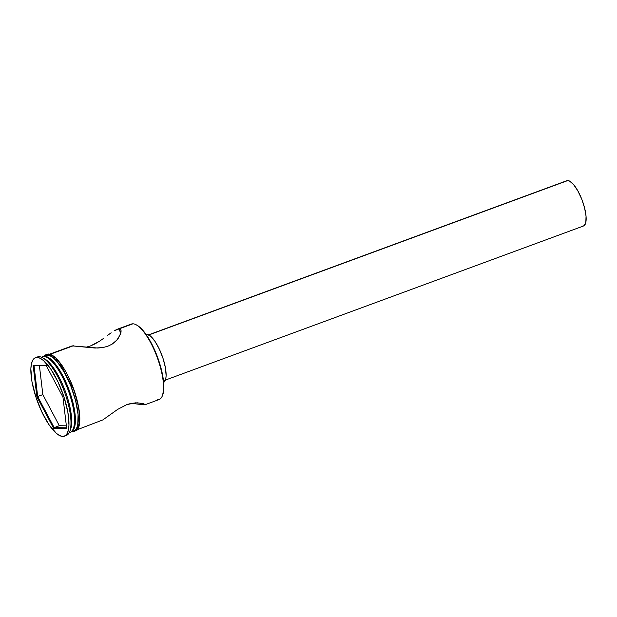 <?xml version="1.0" encoding="UTF-8"?>
<svg xmlns="http://www.w3.org/2000/svg" width="617" height="617" viewBox="0 0 617 617"><rect width="100%" height="100%" fill="white"/><g stroke="black" fill="none" stroke-linecap="round" stroke-linejoin="round"><path stroke-width="0.93" d="M129.971 324.889A40.213 12.756 69.8 0 1 132.886 323.817A40.213 12.756 -110.2 0 0 131.328 324.072L117.045 329.339L132.886 323.817L119.15 328.876L120.701 333.658L119.15 328.876L114.33 330.697L117.045 329.339M165.395 380.08L583.497 225.992A24.125 7.659 -110.2 0 0 582.834 202.098A24.125 7.659 -110.2 0 0 567.748 180.565L148.913 334.923L567.748 180.565A24.125 7.659 -110.2 0 0 566.807 180.719L148.712 334.807M145.967 334.306L146.491 334.113A25.737 8.168 -110.2 0 0 145.867 334.175L146.491 334.113L145.967 334.306M98.034 421.727L102.862 419.907L117.677 409.379L126.786 404.621L131.336 403.333L137.352 402.808L143.938 403.85L145.01 404.737L143.83 404.852L143.452 403.688L143.83 404.852L131.406 403.325L143.83 404.852M120.994 330.195L120.5 334.229L116.937 340.006L112.078 344.163L107.79 346.26L102.908 347.541L95.134 348.05L72.174 345.875L49.584 354.197M41.555 357.251A40.213 12.756 69.8 0 1 43.869 356.626A40.213 12.756 -110.2 0 0 42.303 356.881L41.432 357.204M36.503 357.451A41.817 13.265 69.8 0 1 39.079 356.688A41.817 13.265 -110.2 0 0 37.46 356.95L35.454 357.69A41.817 13.265 69.8 0 1 37.082 357.428L34.567 358.138L32.655 360.343L31.398 363.961L30.85 368.835L31.953 381.599L35.794 396.7L41.779 411.84L49.005 424.704L56.371 433.342L59.749 435.633L62.749 436.435A41.817 13.265 69.8 0 1 36.604 399.114A41.817 13.265 69.8 0 1 35.454 357.69M111.145 332.794L107.589 335.393L111.145 332.794M103.71 338.286L99.553 341.193L103.71 338.286M95.08 343.87L99.553 341.193L90.437 345.967L95.08 343.87M85.902 347.263L90.437 345.967L85.902 347.263M50.093 354.328L73.354 345.759L50.093 354.328M42.318 356.996L47.586 355.253A40.213 12.756 -110.2 0 0 46.028 355.508L43.167 356.564A40.213 12.756 69.8 0 1 44.725 356.31L47.617 357.081L50.864 359.279L57.944 367.585L64.893 379.956L70.646 394.51L74.333 409.032L75.397 421.311L74.873 426L73.67 429.471L71.827 431.591L70.531 432.155A40.213 12.756 69.8 0 0 70.978 432.023L73.839 430.967A40.213 12.756 -110.2 0 0 72.729 391.139A40.213 12.756 -110.2 0 0 47.586 355.253L44.725 356.31A40.213 12.756 69.8 0 1 69.868 392.196A40.213 12.756 69.8 0 1 70.978 432.023M42.743 356.749A40.213 12.756 69.8 0 1 43.167 356.564M41.833 357.374L43.869 356.626L41.833 357.374M47.501 354.798L46.715 355.161M73.007 431.915A0.802 0.756 -89.1 0 1 72.374 431.507A0.802 0.756 90.9 0 0 73.007 431.915M43.9 356.294L46.26 354.397L48.273 354.035A0.802 0.756 90.9 0 0 47.54 355.099A0.802 0.756 -89.1 0 1 48.288 354.035A0.802 0.756 -89.1 0 1 48.974 354.574L59.186 361.786L74.217 390.615L78.853 408.392L79.662 421.588L77.711 428.568L74.58 430.789M47.54 355.099C51.026 353.634 64.207 365.225 73.562 393.461C82.547 421.681 76.809 432.972 72.32 431.376L74.742 430.689L76.593 428.553L77.811 425.067L78.336 420.362L78.151 414.609L75.721 400.896L70.886 386.011L64.384 372.236L57.204 361.647L53.702 358.091L50.44 355.878L47.54 355.099L44.956 355.901M136.496 324.974L139.697 327.141L146.661 335.316L150.162 341L156.533 354.513L159.163 361.809L162.795 376.092L163.837 388.17L162.61 395.196M62.749 436.435L65.255 435.718L67.176 433.512L68.433 429.902L68.973 425.028L67.87 412.256L64.037 397.155L58.044 382.023L50.825 369.159L43.46 360.521L40.082 358.23L37.082 357.428A41.817 13.265 69.8 0 1 63.227 394.749A41.817 13.265 69.8 0 1 64.376 436.165A41.817 13.265 69.8 0 1 62.749 436.435M62.957 397.14L66.705 428.638L53.664 428.429L36.873 396.723L33.125 365.218L46.167 365.434L62.957 397.14L46.167 365.434L33.125 365.218L46.375 365.819L33.125 365.218L36.873 396.723L37.691 396.515L34.02 365.619L37.691 396.515L42.843 394.618L36.873 396.723L53.664 428.429L54.165 427.612L59.317 425.715L66.366 425.83L59.317 425.715L54.165 427.612L37.691 396.515L54.165 427.612L53.664 428.429L66.705 428.638L62.957 397.14M64.376 436.165L66.381 435.432A41.817 13.265 -110.2 0 0 65.225 394.008A41.817 13.265 -110.2 0 0 39.079 356.688A41.817 13.265 69.8 0 1 42.457 357.683A41.817 13.265 69.8 0 1 64.369 391.602A41.817 13.265 69.8 0 1 69.713 431.63A41.817 13.265 69.8 0 1 65.333 435.671M43.375 358.222A40.213 12.756 69.8 0 1 65.317 391.255A40.213 12.756 69.8 0 1 70.06 430.627M69.243 432.664L70.114 432.34A40.213 12.756 -110.2 0 0 69.011 392.512A40.213 12.756 -110.2 0 0 43.869 356.626A40.213 12.756 69.8 0 1 47.116 357.582A40.213 12.756 69.8 0 1 68.186 390.199A40.213 12.756 69.8 0 1 73.323 428.684A40.213 12.756 69.8 0 1 69.305 432.548M73.739 427.627L74.958 420.655L73.924 408.678L70.323 394.51L67.716 387.268L64.7 380.303L57.921 368.226L54.419 363.583L51.01 360.12L47.841 357.976M74.688 430.535L76.531 428.414L77.734 424.943L78.081 414.524L75.652 400.865L70.839 386.041L64.361 372.313L57.211 361.778L53.725 358.23L50.478 356.024L47.586 355.253L45.974 355.531M76.176 430.157L78.027 428.028L79.238 424.542L79.578 414.084L77.148 400.364L72.312 385.486M69.212 378.321L65.811 371.704M62.24 365.896L58.63 361.122M55.129 357.559L51.867 355.346L48.974 354.574M77.395 429.656L102.862 419.907L117.677 409.379L126.786 404.621L135.501 402.832L141.91 403.302L145.018 404.374M120.539 329.401L121.117 330.812L120.901 332.956L118.125 338.525L115.541 341.471L112.078 344.163L107.79 346.26L102.908 347.541L97.741 348.034L72.174 345.875M144.98 404.752L159.132 399.531A40.213 12.756 -110.2 0 0 158.029 359.703A40.213 12.756 -110.2 0 0 132.886 323.817A40.213 12.756 69.8 0 1 136.133 324.773A40.213 12.756 69.8 0 1 157.204 357.39A40.213 12.756 69.8 0 1 162.34 395.883A40.213 12.756 69.8 0 1 157.574 399.785M69.713 431.63L70.454 429.741A40.213 12.756 -110.2 0 0 65.317 391.255A40.213 12.756 -110.2 0 0 44.254 358.631L42.457 357.683M73.323 428.684L73.77 427.55A39.241 12.456 -110.2 0 0 68.757 389.99A39.241 12.456 -110.2 0 0 48.188 358.153L47.116 357.582M163.644 382.409A25.737 8.168 -110.2 0 0 162.371 356.495A25.737 8.168 -110.2 0 0 146.491 334.113L150.417 336.018L154.944 341.332L159.394 349.253L163.081 358.57L165.441 367.855L166.12 375.714L165.788 378.715L163.829 382.301M566.298 180.974L567.748 180.565L569.476 181.028L573.517 184.475L577.813 190.8L581.7 199.036L584.584 207.929L586.042 216.127L585.834 222.382L584.006 225.737L582.556 226.146M162.34 395.883L162.633 395.127A39.565 12.556 -110.2 0 0 157.582 357.251A39.565 12.556 -110.2 0 0 136.851 325.151L136.133 324.773M39.411 365.704L42.843 394.618L59.317 425.715L42.843 394.618L39.411 365.704M66.605 427.812L54.165 427.612L66.605 427.812M48.273 354.035C50.71 353.888 55.306 355.87 62.209 365.742C71.356 380.103 77.117 395.721 79.5 412.603C80.657 424.797 78.405 428.884 76.917 430.234L73.03 431.915L71.711 431.753"/></g></svg>
